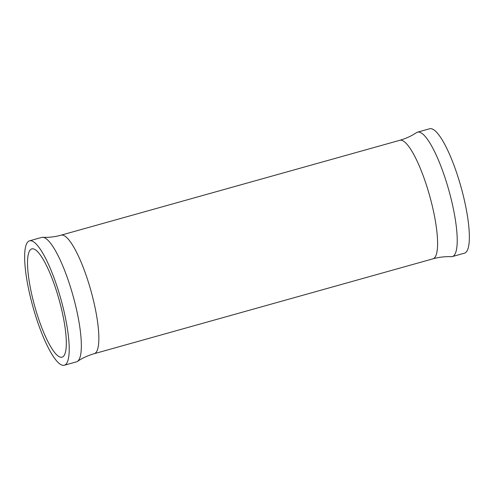 <?xml version="1.0" encoding="UTF-8"?>
<svg xmlns="http://www.w3.org/2000/svg" width="494" height="494" viewBox="0 0 494 494"><rect width="100%" height="100%" fill="white"/><g stroke="black" fill="none" stroke-linecap="round" stroke-linejoin="round"><path stroke-width="0.74" d="M61.157 357.279A56.223 12.616 -105.6 0 0 62.09 357.174A56.223 12.616 -105.6 0 0 59.626 301.618A56.223 12.616 -105.6 0 0 32.697 248.791A56.223 12.616 -105.6 0 0 31.764 248.896A56.223 12.616 -105.6 0 0 34.228 304.446A56.223 12.616 -105.6 0 0 61.157 357.279M63.275 365.35A64.591 14.493 -105.6 0 0 64.35 365.233A64.591 14.493 -105.6 0 0 61.515 301.408A64.591 14.493 -105.6 0 0 30.579 240.714A64.591 14.493 -105.6 0 0 29.51 240.837A64.591 14.493 -105.6 0 0 32.338 304.656A64.591 14.493 -105.6 0 0 63.275 365.35M64.35 365.233L76.484 361.83A64.591 14.493 -105.6 0 0 77.453 361.386A64.591 14.493 -105.6 0 0 73.026 295.745A64.591 14.493 -105.6 0 0 42.712 237.318A64.591 14.493 -105.6 0 0 42.706 237.318A64.591 14.493 -105.6 0 0 41.644 237.435L29.51 240.837M399.776 140.308A61.54 13.807 -105.6 0 1 400.795 140.191A61.54 13.807 -105.6 0 1 430.268 198.02A61.54 13.807 -105.6 0 1 432.966 258.825C439.03 257.139 445.137 256.429 451.294 256.682A64.591 14.493 -105.6 0 0 451.294 256.682A64.591 14.493 -105.6 0 0 452.356 256.565L464.49 253.163A64.591 14.493 -105.6 0 0 461.662 189.344A64.591 14.493 -105.6 0 0 430.725 128.65A64.591 14.493 -105.6 0 0 429.65 128.767L417.516 132.17A64.591 14.493 -105.6 0 0 416.547 132.614C411.422 136.029 405.827 138.592 399.776 140.308L61.034 235.175C54.97 236.861 48.863 237.571 42.706 237.318M452.356 256.565A64.591 14.493 -105.6 0 0 449.521 192.74A64.591 14.493 -105.6 0 0 418.591 132.046A64.591 14.493 -105.6 0 0 417.516 132.17M432.966 258.825L94.224 353.692A61.54 13.807 -105.6 0 0 91.526 292.886A61.54 13.807 -105.6 0 0 62.053 235.064A61.54 13.807 -105.6 0 0 61.034 235.175M94.224 353.692C88.173 355.408 82.578 357.971 77.453 361.386"/></g></svg>
